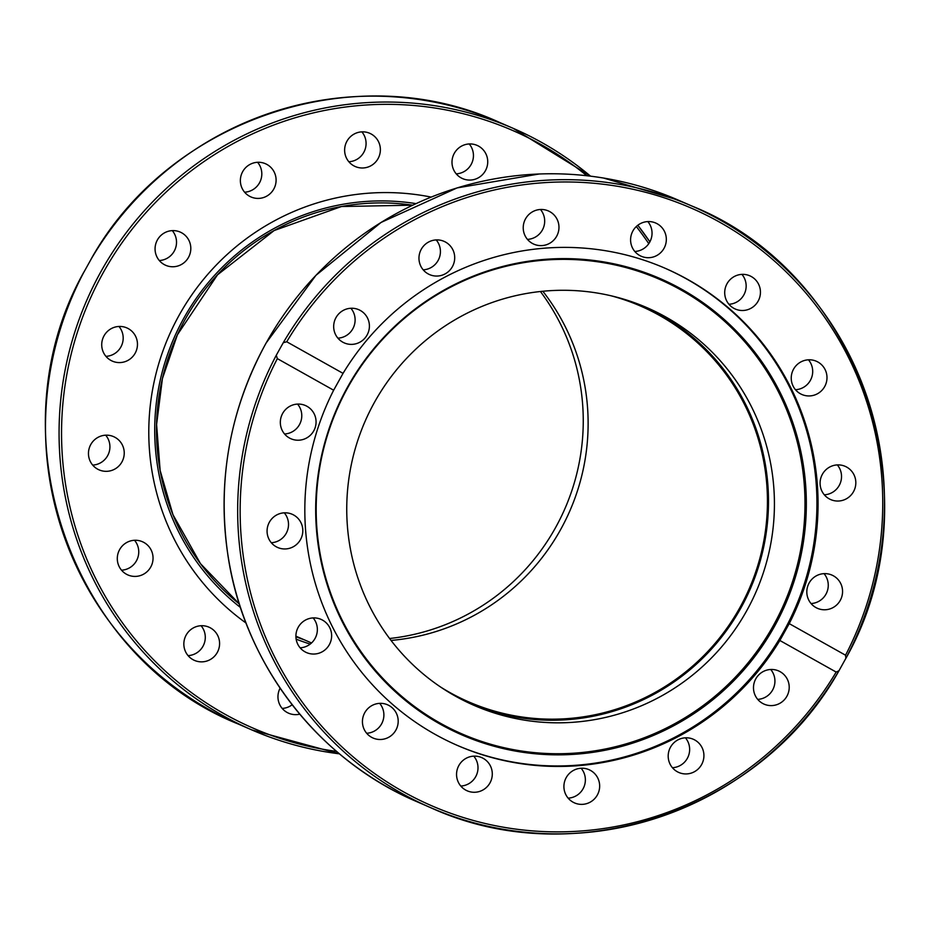 <?xml version="1.0" encoding="UTF-8"?>
<svg xmlns="http://www.w3.org/2000/svg" width="930" height="930" viewBox="0 0 930 930"><rect width="100%" height="100%" fill="white"/><g stroke="black" fill="none" stroke-linecap="round" stroke-linejoin="round"><path stroke-width="1.4" d="M295.903 636.562A225.037 221.34 113.5 0 0 301.274 638.503M389.589 638.503A216.841 213.272 113.5 0 0 565.01 508.466A216.841 213.272 113.5 0 0 540.411 291.497M460.78 786.048A18.123 17.821 113.5 0 0 473.777 756.148M366.664 733.259A18.123 17.821 113.5 0 0 379.661 703.359M568.149 798.149A18.123 17.821 113.5 0 0 581.145 768.25M672.413 767.715A18.123 17.821 113.5 0 0 685.41 737.804M757.706 699.372A18.123 17.821 113.5 0 0 770.703 669.472M811.041 603.547A18.123 17.821 113.5 0 0 824.038 573.647M824.306 494.807A18.123 17.821 113.5 0 0 837.302 464.907M795.476 389.717A18.123 17.821 113.5 0 0 808.472 359.817M728.934 304.273A18.123 17.821 113.5 0 0 741.931 274.373M634.818 251.484A18.123 17.821 113.5 0 0 647.815 221.584M527.461 239.382A18.123 17.821 113.5 0 0 540.458 209.483M423.197 269.828A18.123 17.821 113.5 0 0 436.193 239.928M337.892 338.16A18.123 17.821 113.5 0 0 350.889 308.26M284.557 433.985A18.123 17.821 113.5 0 0 297.554 404.085M271.293 542.725A18.123 17.821 113.5 0 0 284.289 512.825M300.134 647.815A18.123 17.821 113.5 0 0 313.131 617.915M644.048 306.423A216.841 213.272 -66.5 0 1 740.698 608.325A216.841 213.272 -66.5 0 1 471.196 704.103M746.627 610.894A216.841 213.272 -66.5 0 1 474.149 705.417A216.841 213.272 -66.5 0 1 364.99 421.534A216.841 213.272 -66.5 0 1 647.024 307.691A216.841 213.272 -66.5 0 1 746.627 610.894M343.042 373.36L333.649 390.216L277.349 358.631L276.291 355.237L283.255 342.728L286.731 341.775L343.042 373.36A260.202 255.924 -66.5 0 1 665.171 268.282A260.202 255.924 -66.5 0 1 687.967 279.593A260.202 255.924 -66.5 0 1 789.233 623.623L845.544 655.208L845.882 658.301L838.674 671.286C760.229 811.495 573.95 873.665 430.358 807.531A327.953 322.571 113.5 0 0 838.407 671.681M664.613 268.038A260.202 255.924 -66.5 0 1 686.852 279.116A260.202 255.924 -66.5 0 1 789.733 619.915A260.202 255.924 -66.5 0 1 457.153 745.314M838.918 670.797L836.163 672.065L779.852 640.479L789.233 623.623M779.852 640.479A260.202 255.924 -66.5 0 1 457.711 745.558A260.202 255.924 -66.5 0 1 333.649 390.216M309.004 618.613A18.123 17.821 -66.5 0 1 331.592 637.073A18.123 17.821 -66.5 0 1 306.54 652.593A18.123 17.821 -66.5 0 1 309.004 618.613M287.126 512.918A18.123 17.821 -66.5 0 1 302.169 535.482A18.123 17.821 -66.5 0 1 277.71 547.503A18.123 17.821 -66.5 0 1 287.126 512.918M307.016 406.317A18.123 17.821 -66.5 0 1 314.177 430.055A18.123 17.821 -66.5 0 1 289.393 437.984A18.123 17.821 -66.5 0 1 282.232 414.222A18.123 17.821 -66.5 0 1 307.016 406.317M757.253 698.814A18.123 17.821 -66.5 0 1 778.573 670.914A18.123 17.821 -66.5 0 1 785.443 698.465A18.123 17.821 -66.5 0 1 757.253 698.814M668.833 760.891A18.123 17.821 -66.5 0 1 693.28 739.245A18.123 17.821 -66.5 0 1 697.733 769.401A18.123 17.821 -66.5 0 1 668.833 760.891M564.045 784.304A18.123 17.821 -66.5 0 1 589.004 769.68A18.123 17.821 -66.5 0 1 599.525 788.303A18.123 17.821 -66.5 0 1 574.566 802.927A18.123 17.821 -66.5 0 1 564.045 784.304M369.315 707.3A18.123 17.821 -66.5 0 1 387.531 704.789A18.123 17.821 -66.5 0 1 391.309 735.537A18.123 17.821 -66.5 0 1 373.081 738.036A18.123 17.821 -66.5 0 1 369.315 707.3M458.874 765.483A18.123 17.821 -66.5 0 1 481.647 757.578A18.123 17.821 -66.5 0 1 489.971 782.921A18.123 17.821 -66.5 0 1 467.209 790.826A18.123 17.821 -66.5 0 1 458.874 765.483M846.37 657.371A327.953 322.571 113.5 0 0 691.815 205.995C860.331 273.467 936.708 497.085 846.172 657.824L845.882 658.301M337.45 337.602A18.123 17.821 -66.5 0 1 358.759 309.69A18.123 17.821 -66.5 0 1 365.63 337.253A18.123 17.821 -66.5 0 1 337.45 337.602M419.604 263.004A18.123 17.821 -66.5 0 1 444.063 241.358A18.123 17.821 -66.5 0 1 448.516 271.514A18.123 17.821 -66.5 0 1 419.604 263.004M523.358 225.548A18.123 17.821 -66.5 0 1 548.316 210.924A18.123 17.821 -66.5 0 1 558.837 229.536A18.123 17.821 -66.5 0 1 533.878 244.172A18.123 17.821 -66.5 0 1 523.358 225.548M632.912 230.919A18.123 17.821 -66.5 0 1 655.685 223.014A18.123 17.821 -66.5 0 1 664.008 248.357A18.123 17.821 -66.5 0 1 641.247 256.262A18.123 17.821 -66.5 0 1 632.912 230.919M731.585 278.314A18.123 17.821 -66.5 0 1 749.801 275.803A18.123 17.821 -66.5 0 1 753.567 306.54A18.123 17.821 -66.5 0 1 735.351 309.051A18.123 17.821 -66.5 0 1 731.585 278.314M804.357 360.503A18.123 17.821 -66.5 0 1 826.944 378.975A18.123 17.821 -66.5 0 1 801.893 394.494A18.123 17.821 -66.5 0 1 804.357 360.503M840.139 465A18.123 17.821 -66.5 0 1 855.182 487.564A18.123 17.821 -66.5 0 1 830.723 499.584A18.123 17.821 -66.5 0 1 840.139 465M833.501 575.868A18.123 17.821 -66.5 0 1 840.662 599.617A18.123 17.821 -66.5 0 1 815.877 607.534A18.123 17.821 -66.5 0 1 808.716 583.784A18.123 17.821 -66.5 0 1 833.501 575.868M681.981 289.404A248.775 244.683 -66.5 0 1 685.375 719.076A248.775 244.683 -66.5 0 1 315.689 511.721A248.775 244.683 -66.5 0 1 681.981 289.404M681.097 290.044A247.822 243.753 -66.5 0 1 684.48 718.088A247.822 243.753 -66.5 0 1 316.188 511.523A247.822 243.753 -66.5 0 1 681.097 290.044M440.553 687.003A215.76 212.214 113.5 0 0 468.65 701.848A215.76 212.214 113.5 0 0 739.78 607.802A215.76 212.214 113.5 0 0 640.665 306.098A215.76 212.214 113.5 0 0 610.65 295.682M391.053 640.433A215.76 212.214 113.5 0 0 560.465 529.856A215.76 212.214 113.5 0 0 542.829 291.253M91.593 258.319L83.63 272.63M159.297 260.528A18.123 17.821 113.5 0 0 172.294 230.628M244.59 192.196A18.123 17.821 113.5 0 0 257.587 162.297M348.855 161.75A18.123 17.821 113.5 0 0 361.851 131.851M456.223 173.852A18.123 17.821 113.5 0 0 469.22 143.952M105.962 356.353A18.123 17.821 113.5 0 0 118.959 326.453M92.698 465.093A18.123 17.821 113.5 0 0 105.695 435.194M121.528 570.183A18.123 17.821 113.5 0 0 134.525 540.284M188.069 655.627A18.123 17.821 113.5 0 0 201.066 625.727M282.185 708.416A18.123 17.821 113.5 0 0 292.171 704.754M299.751 714.159A18.123 17.821 -66.5 0 1 280.116 688.154M212.703 657.905A18.123 17.821 -66.5 0 1 194.486 660.405A18.123 17.821 -66.5 0 1 190.72 629.668A18.123 17.821 -66.5 0 1 208.936 627.157A18.123 17.821 -66.5 0 1 212.703 657.905M139.93 575.705A18.123 17.821 -66.5 0 1 117.343 557.233A18.123 17.821 -66.5 0 1 142.395 541.713A18.123 17.821 -66.5 0 1 139.93 575.705M104.148 471.219A18.123 17.821 -66.5 0 1 89.106 448.644A18.123 17.821 -66.5 0 1 113.565 436.623A18.123 17.821 -66.5 0 1 104.148 471.219M110.786 360.352A18.123 17.821 -66.5 0 1 103.625 336.59A18.123 17.821 -66.5 0 1 128.41 328.685A18.123 17.821 -66.5 0 1 135.571 352.424A18.123 17.821 -66.5 0 1 110.786 360.352M158.844 259.97A18.123 17.821 -66.5 0 1 180.164 232.058A18.123 17.821 -66.5 0 1 187.035 259.621A18.123 17.821 -66.5 0 1 158.844 259.97M241.01 185.372A18.123 17.821 -66.5 0 1 265.457 163.727A18.123 17.821 -66.5 0 1 269.909 193.882A18.123 17.821 -66.5 0 1 241.01 185.372M344.763 147.917A18.123 17.821 -66.5 0 1 369.722 133.292A18.123 17.821 -66.5 0 1 380.242 151.904A18.123 17.821 -66.5 0 1 355.283 166.54A18.123 17.821 -66.5 0 1 344.763 147.917M454.317 153.287A18.123 17.821 -66.5 0 1 477.078 145.382A18.123 17.821 -66.5 0 1 485.414 170.725A18.123 17.821 -66.5 0 1 462.64 178.63A18.123 17.821 -66.5 0 1 454.317 153.287M246.02 623.019A237.336 233.43 -66.5 0 1 168.76 336.242A237.336 233.43 -66.5 0 1 431.148 197.09M304.354 639.84A225.037 221.34 -66.5 0 1 295.903 636.725M239.336 603.965A225.037 221.34 -66.5 0 1 175.421 339.136A225.037 221.34 -66.5 0 1 412.664 205.193L341.45 206.53L274.152 230.535L217.492 274.838L177.398 334.788L162.413 378.615L156.589 424.499L160.146 470.499L172.957 514.674L200.485 563.661L239.336 603.965M416.012 203.624A227.199 223.456 113.5 0 0 173.829 338.439A227.199 223.456 113.5 0 0 240.475 607.488M296.135 639.143A227.199 223.456 113.5 0 0 310.225 644.083M836.163 672.065A325.791 320.443 -66.5 0 1 403.027 791.546A325.791 320.443 -66.5 0 1 277.349 358.631M276.291 355.237A327.953 322.571 113.5 0 0 430.358 807.531L416.779 801.637A327.953 322.571 -66.5 0 1 266.131 343.042A327.953 322.571 -66.5 0 1 678.249 200.101L603.744 178.083M678.249 200.101L691.815 205.995A327.953 322.571 113.5 0 0 283.255 342.728M286.731 341.775A325.791 320.443 -66.5 0 1 719.867 222.293A325.791 320.443 -66.5 0 1 845.544 655.208M91.082 259.203A327.953 322.571 -66.5 0 1 499.643 122.469L513.221 128.363A327.953 322.571 113.5 0 0 97.697 277.605A327.953 322.571 113.5 0 0 251.751 729.899A327.953 322.571 113.5 0 0 339.45 753.835L251.751 729.899L238.185 724.005A327.953 322.571 -66.5 0 1 84.119 271.7M649.884 241.858A327.953 322.571 113.5 0 0 637.817 225.246L649.884 241.847M590.55 176.165A327.953 322.571 113.5 0 0 513.221 128.363L590.55 176.165M336.579 751.394A325.791 320.443 -66.5 0 1 88.966 301.553A325.791 320.443 -66.5 0 1 586.807 175.724M636.329 226.525A325.791 320.443 -66.5 0 1 648.78 243.683M539.121 174.003L457.118 187.906L381.091 222.433L315.944 275.327L266.096 343.031C230.036 409.212 217.236 479.462 227.711 553.769C243.125 662.369 317.014 759.24 416.779 801.637M311.538 642.967L295.903 636.167M91.326 258.714C169.772 118.517 356.05 56.335 499.643 122.469M83.828 272.176C-6.708 432.915 69.669 656.534 238.185 724.005"/></g></svg>
